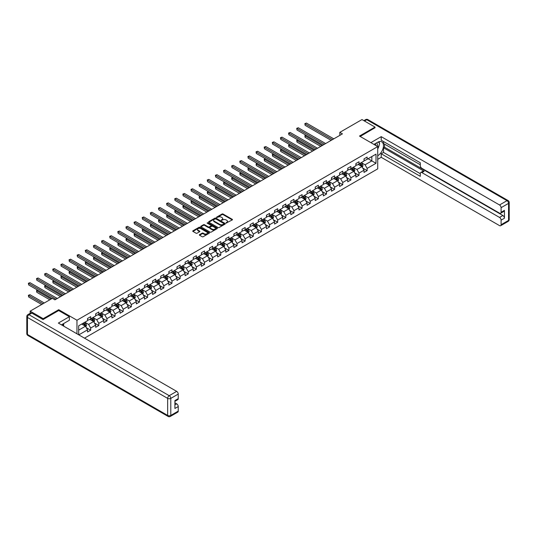 <?xml version="1.0" encoding="UTF-8"?>
<svg xmlns="http://www.w3.org/2000/svg" width="536" height="536" viewBox="0 0 536 536"><rect width="100%" height="100%" fill="white"/><g stroke="black" fill="none" stroke-linecap="round" stroke-linejoin="round"><path stroke-width="0.8" d="M226.105 223.07L232.262 219.928A0.724 0.415 0 0 0 232.262 219.338L223.05 214.025A0.724 0.415 0 0 0 222.025 214.025L216.591 217.16L216.591 217.576L218.011 217.167A2.318 1.34 0 0 1 221.288 217.167L222.051 217.609A2.318 1.34 0 0 1 222.728 218.554A2.318 1.34 0 0 1 222.051 219.505L221.348 220.323L222.768 219.914A2.318 1.34 0 0 1 226.045 219.914L226.808 220.356A2.318 1.34 0 0 1 227.492 221.308A2.318 1.34 0 0 1 226.808 222.252L226.105 223.07L226.105 222.654M199.566 234.641A0.724 0.415 0 0 0 199.566 235.23L202.152 236.724A0.724 0.415 0 0 0 203.171 236.724L209.208 233.24A0.724 0.415 0 0 0 209.208 232.644L200.002 227.331A0.724 0.415 0 0 0 198.977 227.331L192.94 230.815A0.724 0.415 0 0 0 192.94 231.405L196.062 233.207A0.724 0.415 0 0 0 197.087 233.207L199.667 231.72A0.724 0.415 0 0 0 199.667 231.123L198.119 230.232A1.936 1.119 0 0 1 197.556 229.442A1.936 1.119 0 0 1 198.749 228.41A1.936 1.119 0 0 1 200.859 228.651L206.923 232.155A1.936 1.119 0 0 1 207.486 232.946A1.936 1.119 0 0 1 206.293 233.977A1.936 1.119 0 0 1 204.183 233.73L203.171 233.147A0.724 0.415 0 0 0 202.152 233.147L199.566 234.641L199.566 235.23L202.152 233.75L202.152 233.147M58.719 310.572L58.719 309.701L43.188 318.665L30.157 311.141L30.157 313.319M58.719 309.701L76.963 320.233L377.719 146.596L377.719 168.86L84.5 338.156M375.012 127.903L375.012 127.092L359.475 136.057L377.719 146.596M375.012 127.092L361.981 119.568L339.824 132.359L339.824 135.367M30.157 311.141L52.314 298.358L54.92 299.859L342.43 133.866L339.824 132.359M218.058 227.539A0.724 0.415 0 0 0 219.083 227.539L225.12 224.055A0.724 0.415 0 0 0 225.12 223.458L215.914 218.145A0.724 0.415 0 0 0 214.889 218.145L208.852 221.629A0.724 0.415 0 0 0 208.852 222.219L218.058 227.539M207.291 223.177L207.8 223.251L207.8 222.648L217.167 228.055A0.724 0.415 0 0 1 217.167 228.644L211.13 232.128A0.724 0.415 0 0 1 210.105 232.128L200.9 226.815L203.479 225.334L203.479 224.731L200.9 226.226A0.724 0.415 0 0 0 200.9 226.815L200.9 226.226M203.479 225.334A0.724 0.415 0 0 1 204.504 225.334L204.504 224.731A0.724 0.415 0 0 0 203.479 224.731M204.504 224.731L208.236 226.889A0.724 0.415 0 0 0 209.261 226.889L210.976 225.897A0.724 0.415 0 0 0 210.976 225.308L207.09 223.063L207.8 222.648M76.963 333.807L76.963 320.233M86.323 327.71L90.671 330.223L90.671 328.025L95.676 325.138L95.676 327.335L98.805 325.526L98.805 323.335L103.81 320.441L103.81 322.639L106.939 320.836L106.939 318.639L111.944 315.751L111.944 317.949L115.066 316.14L115.066 313.942L120.071 311.054L120.071 313.252L123.2 311.443L123.2 309.252L128.204 306.358L128.204 308.555L131.333 306.753L131.333 304.555L136.332 301.668L136.332 303.865L139.461 302.056L139.461 299.859L144.465 296.971L144.465 299.168L147.594 297.359L147.594 295.162L152.599 292.274L152.599 294.472L155.728 292.669L155.728 290.472L160.726 287.584L160.726 289.775L163.855 287.973L163.855 285.775L168.86 282.887L168.86 285.085L171.989 283.276L171.989 281.078L176.994 278.191L176.994 280.388L180.116 278.586L180.116 276.388L185.121 273.501L185.121 275.692L188.25 273.889L188.25 271.692L193.255 268.804L193.255 271.002L196.384 269.193L196.384 266.995L201.389 264.107L201.389 266.305L204.511 264.503L204.511 262.305L209.516 259.411L209.516 261.608L212.645 259.806L212.645 257.608L217.65 254.721L217.65 256.918L220.778 255.109L220.778 252.912L225.777 250.024L225.777 252.222L228.905 250.419L228.905 248.222L233.91 245.327L233.91 247.525L237.039 245.723L237.039 243.525L242.044 240.637L242.044 242.835L245.166 241.026L245.166 238.828L250.171 235.94L250.171 238.138L253.3 236.329L253.3 234.138L258.305 231.244L258.305 233.441L261.434 231.639L261.434 229.442L266.439 226.554L266.439 228.751L269.561 226.942L269.561 224.745L274.566 221.857L274.566 224.055L277.695 222.246L277.695 220.055L282.7 217.16L282.7 219.358L285.829 217.556L285.829 215.358L290.834 212.47L290.834 214.668L293.956 212.859L293.956 210.661L298.961 207.774L298.961 209.971L302.09 208.162L302.09 205.965L307.095 203.077L307.095 205.275L310.223 203.472L310.223 201.275L315.222 198.387L315.222 200.578L318.351 198.776L318.351 196.578L323.355 193.69L323.355 195.888L326.484 194.079L326.484 191.881L331.489 188.994L331.489 191.191L334.611 189.389L334.611 187.191L339.616 184.304L339.616 186.495L342.745 184.692L342.745 182.495L347.75 179.607L347.75 181.805L350.879 179.995L350.879 177.798L355.884 174.91L355.884 177.108L359.006 175.305L359.006 173.108L364.011 170.214L364.011 172.411L367.14 170.609L367.14 168.411L376.004 163.292L376.004 154.147L371.83 156.552L371.83 160.887L376.004 163.292M90.671 330.223L87.549 332.032L87.549 329.834L78.819 334.873M78.685 334.799L78.685 325.801L87.549 320.682L87.549 318.485L90.671 316.682L90.671 318.88L95.676 315.992L95.676 313.795L98.805 311.986L98.805 314.183L103.81 311.295L103.81 309.098L106.939 307.296L106.939 309.486L111.944 306.599L111.944 304.401L115.066 302.599L115.066 304.796L120.071 301.909L120.071 299.711L123.2 297.902L123.2 300.1L128.204 297.212L128.204 295.014L131.333 293.205L131.333 295.403L136.332 292.515L136.332 290.318L139.461 288.515L139.461 290.713L144.465 287.819L144.465 285.628L147.594 283.819L147.594 286.016L152.599 283.129L152.599 280.931L155.728 279.122L155.728 281.32L160.726 278.432L160.726 276.234L163.855 274.432L163.855 276.63L168.86 273.735L168.86 271.544L171.989 269.735L171.989 271.933L176.994 269.045L176.994 266.848L180.116 265.039L180.116 267.236L185.121 264.349L185.121 262.151L188.25 260.349L188.25 262.546L193.255 259.652L193.255 257.461L196.384 255.652L196.384 257.85L201.389 254.962L201.389 252.764L204.511 250.955L204.511 253.153L209.516 250.265L209.516 248.068L212.645 246.265L212.645 248.463L217.65 245.568L217.65 243.371L220.778 241.569L220.778 243.766L225.777 240.878L225.777 238.681L228.905 236.872L228.905 239.069L233.91 236.182L233.91 233.984L237.039 232.182L237.039 234.373L242.044 231.485L242.044 229.287L245.166 227.485L245.166 229.683L250.171 226.795L250.171 224.597L253.3 222.788L253.3 224.986L258.305 222.098L258.305 219.901L261.434 218.098L261.434 220.289L266.439 217.402L266.439 215.204L269.561 213.402L269.561 215.599L274.566 212.712L274.566 210.514L277.695 208.705L277.695 210.903L282.7 208.015L282.7 205.817L285.829 204.008L285.829 206.206L290.834 203.318L290.834 201.121L293.956 199.318L293.956 201.516L298.961 198.621L298.961 196.431L302.09 194.622L302.09 196.819L307.095 193.931L307.095 191.734L310.223 189.925L310.223 192.123L315.222 189.235L315.222 187.037L318.351 185.235L318.351 187.433L323.355 184.538L323.355 182.347L326.484 180.538L326.484 182.736L331.489 179.848L331.489 177.65L334.611 175.841L334.611 178.039L339.616 175.151L339.616 172.954L342.745 171.151L342.745 173.349L347.75 170.455L347.75 168.257L350.879 166.455L350.879 168.652L355.884 165.765L355.884 163.567L359.006 161.758L359.006 163.956L364.011 161.068L364.011 158.87L367.14 157.068L367.14 159.266L376.004 154.147M89.84 319.362L93.592 321.526L88.587 324.414L84.835 322.25M87.549 319.483L88.587 320.079L90.671 318.88M88.587 324.414L90.671 328.025M93.592 321.526L95.676 325.138M97.974 314.666L101.726 316.83L96.721 319.724L92.969 317.553M95.676 314.786L96.721 315.389L98.805 314.183M96.721 319.724L98.805 323.335M101.726 316.83L103.81 320.441M106.101 309.969L109.853 312.14L104.855 315.027L101.096 312.856M103.81 310.089L104.855 310.692L106.939 309.486M104.855 315.027L106.939 318.639M109.853 312.14L111.944 315.751M114.235 305.279L117.987 307.443L112.982 310.331L109.23 308.166M111.944 305.399L112.982 305.996L115.066 304.796M112.982 310.331L115.066 313.942M117.987 307.443L120.071 311.054M122.369 300.582L126.121 302.746L121.116 305.641L117.364 303.47M120.071 300.703L121.116 301.306L123.2 300.1M121.116 305.641L123.2 309.252M126.121 302.746L128.204 306.358M130.496 295.885L134.248 298.056L129.243 300.944L125.491 298.773M128.204 296.006L129.243 296.609L131.333 295.403M129.243 300.944L131.333 304.555M134.248 298.056L136.332 301.668M138.63 291.195L142.382 293.36L137.377 296.247L133.625 294.083M136.332 291.316L137.377 291.912L139.461 290.713M137.377 296.247L139.461 299.859M142.382 293.36L144.465 296.971M146.757 286.499L150.516 288.663L145.511 291.55L141.759 289.386M144.465 286.619L145.511 287.222L147.594 286.016M145.511 291.55L147.594 295.162M150.516 288.663L152.599 292.274M154.891 281.802L158.643 283.973L153.638 286.861L149.886 284.69M152.599 281.923L153.638 282.526L155.728 281.32M153.638 286.861L155.728 290.472M158.643 283.973L160.726 287.584M163.024 277.112L166.776 279.276L161.772 282.164L158.019 280M160.726 277.226L161.772 277.829L163.855 276.63M161.772 282.164L163.855 285.775M166.776 279.276L168.86 282.887M171.151 272.415L174.904 274.579L169.905 277.467L166.147 275.303M168.86 272.536L169.905 273.139L171.989 271.933M169.905 277.467L171.989 281.078M174.904 274.579L176.994 278.191M179.285 267.719L183.037 269.889L178.032 272.777L174.28 270.606M176.994 267.839L178.032 268.442L180.116 267.236M178.032 272.777L180.116 276.388M183.037 269.889L185.121 273.501M187.419 263.022L191.171 265.193L186.166 268.08L182.414 265.916M185.121 263.143L186.166 263.745L188.25 262.546M186.166 268.08L188.25 271.692M191.171 265.193L193.255 268.804M195.546 258.332L199.298 260.496L194.3 263.384L190.541 261.22M193.255 258.453L194.3 259.055L196.384 257.85M194.3 263.384L196.384 266.995M199.298 260.496L201.389 264.107M203.68 253.635L207.432 255.799L202.427 258.694L198.675 256.523M201.389 253.756L202.427 254.359L204.511 253.153M202.427 258.694L204.511 262.305M207.432 255.799L209.516 259.411M211.807 248.939L215.566 251.109L210.561 253.997L206.809 251.833M209.516 249.059L210.561 249.662L212.645 248.463M210.561 253.997L212.645 257.608M215.566 251.109L217.65 254.721M219.941 244.249L223.693 246.413L218.688 249.3L214.936 247.136M217.65 244.369L218.688 244.972L220.778 243.766M218.688 249.3L220.778 252.912M223.693 246.413L225.777 250.024M228.075 239.552L231.827 241.716L226.822 244.61L223.07 242.44M225.777 239.672L226.822 240.275L228.905 239.069M226.822 244.61L228.905 248.222M231.827 241.716L233.91 245.327M236.202 234.855L239.96 237.026L234.956 239.914L231.204 237.75M233.91 234.976L234.956 235.579L237.039 234.373M234.956 239.914L237.039 243.525M239.96 237.026L242.044 240.637M244.336 230.165L248.088 232.329L243.083 235.217L239.331 233.053M242.044 230.286L243.083 230.882L245.166 229.683M243.083 235.217L245.166 238.828M248.088 232.329L250.171 235.94M252.469 225.468L256.221 227.633L251.216 230.527L247.465 228.356M250.171 225.589L251.216 226.192L253.3 224.986M251.216 230.527L253.3 234.138M256.221 227.633L258.305 231.244M260.596 220.772L264.349 222.943L259.35 225.83L255.592 223.659M258.305 220.892L259.35 221.495L261.434 220.289M259.35 225.83L261.434 229.442M264.349 222.943L266.439 226.554M268.73 216.082L272.482 218.246L267.477 221.134L263.725 218.969M266.439 216.202L267.477 216.799L269.561 215.599M267.477 221.134L269.561 224.745M272.482 218.246L274.566 221.857M276.864 211.385L280.616 213.549L275.611 216.444L271.859 214.273M274.566 211.506L275.611 212.109L277.695 210.903M275.611 216.444L277.695 220.055M280.616 213.549L282.7 217.16M284.991 206.688L288.743 208.859L283.738 211.747L279.986 209.576M282.7 206.809L283.738 207.412L285.829 206.206M283.738 211.747L285.829 215.358M288.743 208.859L290.834 212.47M293.125 201.998L296.877 204.162L291.872 207.05L288.12 204.886M290.834 202.119L291.872 202.715L293.956 201.516M291.872 207.05L293.956 210.661M296.877 204.162L298.961 207.774M301.252 197.302L305.011 199.466L300.006 202.353L296.254 200.189M298.961 197.422L300.006 198.025L302.09 196.819M300.006 202.353L302.09 205.965M305.011 199.466L307.095 203.077M309.386 192.605L313.138 194.776L308.133 197.663L304.381 195.493M307.095 192.725L308.133 193.329L310.223 192.123M308.133 197.663L310.223 201.275M313.138 194.776L315.222 198.387M317.52 187.908L321.272 190.079L316.267 192.967L312.515 190.803M315.222 188.029L316.267 188.632L318.351 187.433M316.267 192.967L318.351 196.578M321.272 190.079L323.355 193.69M325.647 183.218L329.399 185.382L324.401 188.27L320.642 186.106M323.355 183.339L324.401 183.942L326.484 182.736M324.401 188.27L326.484 191.881M329.399 185.382L331.489 188.994M333.781 178.522L337.533 180.692L332.528 183.58L328.776 181.409M331.489 178.642L332.528 179.245L334.611 178.039M332.528 183.58L334.611 187.191M337.533 180.692L339.616 184.304M341.914 173.825L345.666 175.996L340.661 178.883L336.91 176.719M339.616 173.945L340.661 174.548L342.745 173.349M340.661 178.883L342.745 182.495M345.666 175.996L347.75 179.607M350.042 169.135L353.793 171.299L348.795 174.187L345.037 172.023M347.75 169.255L348.795 169.858L350.879 168.652M348.795 174.187L350.879 177.798M353.793 171.299L355.884 174.91M358.175 164.438L361.927 166.602L356.922 169.497L353.17 167.326M355.884 164.559L356.922 165.162L359.006 163.956M356.922 169.497L359.006 173.108M361.927 166.602L364.011 170.214M368.078 158.723L371.83 160.887L365.056 164.8L361.304 162.636M364.011 159.862L365.056 160.465L367.14 159.266M365.056 164.8L367.14 168.411M43.188 318.665L43.188 319.483M78.685 330.136L85.459 326.223L81.707 324.052M85.459 326.223L87.549 329.834M362.785 168.096L367.14 170.609M354.658 172.793L359.006 175.305M346.524 177.483L350.879 179.995M338.39 182.18L342.745 184.692M330.263 186.876L334.611 189.389M322.129 191.566L326.484 194.079M314.002 196.263L318.351 198.776M305.868 200.96L310.223 203.472M297.735 205.65L302.09 208.162M289.608 210.346L293.956 212.859M281.474 215.043L285.829 217.556M273.34 219.733L277.695 222.246M265.213 224.43L269.561 226.942M257.079 229.127L261.434 231.639M248.952 233.817L253.3 236.329M240.818 238.513L245.166 241.026M232.684 243.21L237.039 245.723M224.557 247.9L228.905 250.419M216.423 252.597L220.778 255.109M208.29 257.293L212.645 259.806M200.163 261.99L204.511 264.503M192.029 266.68L196.384 269.193M183.895 271.377L188.25 273.889M175.768 276.074L180.116 278.586M167.634 280.764L171.989 283.276M159.507 285.46L163.855 287.973M151.373 290.157L155.728 292.669M143.239 294.847L147.594 297.359M135.112 299.544L139.461 302.056M126.978 304.24L131.333 306.753M118.845 308.93L123.2 311.443M110.718 313.627L115.066 316.14M102.584 318.324L106.939 320.836M94.45 323.014L98.805 325.526M226.313 223.144L226.808 222.849A2.318 1.34 0 0 0 227.492 221.904L227.492 221.308M222.728 218.554L222.728 219.157A2.318 1.34 0 0 1 222.051 220.102L221.549 220.397M232.262 219.338L232.262 219.928L223.05 214.628A0.724 0.415 0 0 0 222.025 214.628L216.792 217.65M225.12 223.458L225.12 224.055L215.914 218.748A0.724 0.415 0 0 0 214.889 218.748L208.859 222.226M223.84 223.961L223.84 223.552L215.76 218.882L214.3 219.311A2.318 1.34 0 0 0 213.623 220.256A2.318 1.34 0 0 0 214.3 221.201L219.827 224.39A2.318 1.34 0 0 0 223.103 224.39L223.84 223.961L223.84 224.564L223.84 224.149M213.623 220.256L213.623 220.859A2.318 1.34 0 0 0 214.3 221.804L214.3 221.201M223.84 224.564L223.103 224.993A2.318 1.34 0 0 1 219.827 224.993L214.3 221.804M204.504 225.334L208.236 227.492A0.724 0.415 0 0 0 209.261 227.492L210.976 226.5A0.724 0.415 0 0 0 211.191 226.205L211.191 225.602M207.8 223.251L217.154 228.651M212.115 229.127A1.936 1.119 0 0 0 214.226 229.368A1.936 1.119 0 0 0 215.418 228.336A1.936 1.119 0 0 0 214.849 227.545L212.718 226.313A0.724 0.415 0 0 0 211.693 226.313L209.978 227.298A0.724 0.415 0 0 0 209.978 227.894L212.115 229.127L212.115 229.73A1.936 1.119 0 0 0 214.226 229.971A1.936 1.119 0 0 0 215.418 228.939L215.418 228.336M209.764 227.599L209.764 228.195A0.724 0.415 0 0 0 209.978 228.49L209.978 227.894M212.115 229.73L209.978 228.49M207.486 232.946L207.486 233.542A1.936 1.119 0 0 1 206.293 234.574A1.936 1.119 0 0 1 204.183 234.333L203.171 233.75A0.724 0.415 0 0 0 202.152 233.75M197.556 229.442L197.556 230.045A1.936 1.119 0 0 0 198.119 230.835L198.119 230.232M199.667 231.123L199.667 231.72L198.119 230.835M209.208 232.644L209.208 233.24L200.002 227.934A0.724 0.415 0 0 0 198.977 227.934L192.953 231.411M362.336 167.319L362.959 165.758A1.956 1.126 -120 0 0 362.336 164.096L361.257 162.656M359.388 165.135L358.651 164.163M306.116 135.286L305.125 135.856L305.125 137.363L320.749 146.382M359.643 163.587L360.721 165.028A1.956 1.126 60 0 1 361.277 166.2L361.907 165.838A1.956 1.126 -120 0 0 361.344 164.666L360.272 163.232M359.783 163.514L360.976 165.101A0.998 0.576 60 0 1 361.157 165.41L361.907 165.838M305.125 137.363L304.843 135.695L322.056 145.631M304.843 135.695L306.002 135.219M332.474 139.615L305.125 123.823L306.431 123.066L333.781 138.858M331.174 140.365L305.125 125.324L304.843 123.655L306.431 123.066M305.125 125.324L304.843 123.655M377.243 146.321A4.791 2.767 120 0 0 376.54 142.911M375.723 145.437A3.283 1.896 120 0 0 375.046 143.789A3.283 1.896 120 0 0 375.033 143.782M378.369 141.913L379.649 143.735L377.719 148.7M62.678 324.119L63.878 326.25M373.94 144.412L377.619 142.288A8.295 4.791 120 0 1 381.766 141.879A8.295 4.791 120 0 1 383.052 148.459A8.295 4.791 120 0 1 377.719 155.768M377.719 159.326L381.217 157.309L381.217 153.758L420.304 176.324L420.304 173.496A2.211 1.28 -120 0 1 420.767 172.485A2.211 1.28 -120 0 1 421.872 172.592L499.532 217.435L502.868 215.505A2.211 1.28 60 0 1 504.436 218.219L504.436 210.333A2.211 1.28 60 0 1 503.974 211.345L500.637 213.268A2.211 1.28 -120 0 0 501.1 212.256L501.1 207.68A2.211 1.28 -120 0 0 499.532 204.973L506.989 200.672L366.778 119.722L364.507 121.029M384.547 144.124L384.547 147.192L383.508 147.795L383.508 152.432L381.217 153.758M383.508 141.537L383.508 143.521L420.304 164.766M500.637 213.268A2.211 1.28 -120 0 1 499.532 213.16L421.872 168.317A2.211 1.28 -120 0 1 420.304 165.611L420.304 162.783L381.217 140.211L381.217 136.66L499.532 204.973M370.865 142.636L381.217 136.66M381.217 157.309L499.532 225.616A2.211 1.28 -120 0 0 500.637 225.73A2.211 1.28 -120 0 0 501.1 224.718L501.1 220.142A2.211 1.28 -120 0 0 499.532 217.435M375.012 127.722L360.179 136.466M383.508 147.795L424.164 171.272L421.872 172.592M384.547 147.192L502.868 215.505M383.508 152.432L420.304 173.677M420.767 172.485L423.058 171.158A2.211 1.28 60 0 1 424.164 171.272M377.719 148.948A8.295 4.791 120 0 0 379.227 144.814M379.361 143.333A8.295 4.791 120 0 0 379.16 141.638M31.825 313.098L29.011 314.726A2.211 1.28 -120 0 0 27.905 314.619L30.72 312.99A2.211 1.28 60 0 1 31.825 313.098L43.034 319.57L58.672 310.545L69.358 316.709L69.358 320.26L61.955 324.535A8.295 4.791 120 0 0 61.452 324.85M69.358 316.709L58.357 323.061L176.679 391.374A2.211 1.28 60 0 1 178.24 394.081L178.24 398.657A2.211 1.28 60 0 1 177.785 399.668L174.904 401.33M63.677 325.54L63.677 323.543M174.904 404.854L176.679 403.836A2.211 1.28 60 0 1 178.24 406.543L178.24 411.112A2.211 1.28 60 0 1 177.785 412.13L170.327 416.432A2.211 1.28 -120 0 0 170.79 415.42L178.24 411.112M178.24 398.657L174.904 400.58L174.904 408.466L178.24 406.543M176.679 403.836L174.904 402.811M354.209 172.016L354.825 170.448A1.956 1.126 -120 0 0 354.202 168.786L353.13 167.353M351.254 169.832L350.524 168.853M297.989 139.983L296.998 140.553L296.998 142.06L312.615 151.078M351.516 168.284L352.588 169.718A1.956 1.126 60 0 1 353.15 170.897L353.773 170.535A1.956 1.126 -120 0 0 353.217 169.363L352.139 167.922M351.65 168.204L352.842 169.798A0.998 0.576 60 0 1 353.023 170.1L353.773 170.535M296.998 142.06L296.71 140.385L313.922 150.328M296.71 140.385L297.875 139.916M346.075 176.706L346.698 175.145A1.956 1.126 -120 0 0 346.075 173.483L344.996 172.049M343.12 174.528L342.39 173.55M289.855 144.673L288.864 145.249L288.864 146.75L304.488 155.768M343.382 172.981L344.46 174.414A1.956 1.126 60 0 1 345.017 175.587L345.64 175.232A1.956 1.126 -120 0 0 345.084 174.053L344.005 172.619M343.516 172.9L344.708 174.495A0.998 0.576 60 0 1 344.889 174.796L345.64 175.232M288.864 146.75L288.576 145.082L305.788 155.018M288.576 145.082L289.742 144.613M324.347 144.305L296.998 128.513L298.297 127.762L325.647 143.554M323.041 145.055L296.998 130.02L296.71 128.352L298.297 127.762M296.998 130.02L296.71 128.352M316.213 149.001L288.864 133.209L290.17 132.459L317.52 148.251M314.913 149.752L288.864 134.717L288.576 133.042L290.17 132.459M288.864 134.717L288.576 133.042M337.948 181.403L338.564 179.841A1.956 1.126 -120 0 0 337.941 178.18L336.869 176.739M334.993 179.218L334.263 178.247M281.722 149.37L280.737 149.939L280.737 151.447L296.354 160.465M335.248 177.671L336.327 179.111A1.956 1.126 60 0 1 336.883 180.284L337.513 179.922A1.956 1.126 -120 0 0 336.95 178.749L335.878 177.315M335.389 177.597L336.581 179.191A0.998 0.576 60 0 1 336.762 179.493L337.513 179.922M280.737 151.447L280.449 149.779L297.661 159.715M280.449 149.779L281.608 149.303M329.814 186.099L330.431 184.538A1.956 1.126 -120 0 0 329.808 182.87L328.736 181.436M326.86 183.915L326.129 182.937M273.595 154.066L272.603 154.636L272.603 156.144L288.221 165.162M327.121 182.367L328.193 183.808A1.956 1.126 60 0 1 328.756 184.98L329.379 184.619A1.956 1.126 -120 0 0 328.823 183.446L327.744 182.005M327.255 182.287L328.447 183.882A0.998 0.576 60 0 1 328.628 184.183L329.379 184.619M272.603 156.144L272.315 154.469L289.527 164.411M272.315 154.469L273.481 154M321.68 190.789L322.304 189.228A1.956 1.126 -120 0 0 321.68 187.566L320.602 186.133M318.726 188.612L317.995 187.634M265.461 158.763L264.469 159.333L264.469 160.834L280.094 169.858M318.987 187.064L320.066 188.498A1.956 1.126 60 0 1 320.622 189.677L321.245 189.315A1.956 1.126 -120 0 0 320.689 188.136L319.61 186.702M319.121 186.984L320.32 188.578A0.998 0.576 60 0 1 320.501 188.88L321.245 189.315M264.469 160.834L264.188 159.165L281.393 169.101M264.188 159.165L265.347 158.696M308.086 153.698L280.737 137.906L282.036 137.156L309.386 152.941M306.78 154.448L280.737 139.407L280.449 137.739L282.036 137.156M280.737 139.407L280.449 137.739M299.952 158.388L272.603 142.603L273.903 141.846L301.252 157.638M298.646 159.145L272.603 144.104L272.315 142.435L273.903 141.846M272.603 144.104L272.315 142.435M291.819 163.085L264.469 147.293L265.776 146.542L293.125 162.334M290.519 163.835L264.469 148.8L264.188 147.132L265.776 146.542M264.469 148.8L264.188 147.132M313.553 195.486L314.17 193.925A1.956 1.126 -120 0 0 313.547 192.263L312.475 190.823M310.599 193.302L309.868 192.33M257.334 163.453L256.342 164.029L256.342 165.53L271.96 174.548M310.853 191.761L311.932 193.195A1.956 1.126 60 0 1 312.488 194.367L313.118 194.005A1.956 1.126 -120 0 0 312.555 192.833L311.483 191.399M310.994 191.68L312.187 193.275A0.998 0.576 60 0 1 312.367 193.576L313.118 194.005M256.342 165.53L256.054 163.862L273.266 173.798M256.054 163.862L257.213 163.386M283.691 167.781L256.342 151.989L257.642 151.239L284.991 167.024M282.385 168.532L256.342 153.49L256.054 151.822L257.642 151.239M256.342 153.49L256.054 151.822M305.42 200.183L306.043 198.621A1.956 1.126 -120 0 0 305.42 196.953L304.341 195.519M302.465 197.998L301.735 197.027M249.2 168.15L248.208 168.719L248.208 170.227L263.833 179.245M302.726 196.451L303.798 197.891A1.956 1.126 60 0 1 304.361 199.064L304.984 198.702A1.956 1.126 -120 0 0 304.428 197.529L303.349 196.089M302.86 196.37L304.053 197.965A0.998 0.576 60 0 1 304.234 198.266L304.984 198.702M248.208 170.227L247.92 168.559L265.132 178.495M247.92 168.559L249.086 168.083M275.558 172.471L248.208 156.686L249.515 155.929L276.864 171.721M274.258 173.229L248.208 158.187L247.92 156.519L249.515 155.929M248.208 158.187L247.92 156.519M297.286 204.873L297.909 203.311A1.956 1.126 -120 0 0 297.286 201.65L296.207 200.216M294.331 202.695L293.601 201.717M241.066 172.847L240.074 173.416L240.074 174.924L255.699 183.942M294.592 201.147L295.671 202.581A1.956 1.126 60 0 1 296.227 203.76L296.857 203.399A1.956 1.126 -120 0 0 296.294 202.219L295.222 200.786M294.726 201.067L295.926 202.662A0.998 0.576 60 0 1 296.106 202.963L296.857 203.399M240.074 174.924L239.793 173.249L256.999 183.185M239.793 173.249L240.952 172.78M267.424 177.168L240.074 161.376L241.381 160.626L268.73 176.418M266.124 177.919L240.074 162.884L239.793 161.215L241.381 160.626M240.074 162.884L239.793 161.215M289.159 209.569L289.775 208.008A1.956 1.126 -120 0 0 289.152 206.347L288.08 204.906M286.204 207.392L285.474 206.414M232.939 177.537L231.947 178.113L231.947 179.614L247.565 188.632M286.465 205.844L287.537 207.278A1.956 1.126 60 0 1 288.1 208.45L288.723 208.089A1.956 1.126 -120 0 0 288.16 206.916L287.088 205.482M286.599 205.764L287.792 207.358A0.998 0.576 60 0 1 287.973 207.66L288.723 208.089M231.947 179.614L231.659 177.945L248.871 187.881M231.659 177.945L232.825 177.47M259.297 181.865L231.947 166.073L233.247 165.323L260.596 181.108M257.99 182.615L231.947 167.58L231.659 165.905L233.247 165.323M231.947 167.58L231.659 165.905M281.025 214.266L281.648 212.705A1.956 1.126 -120 0 0 281.025 211.037L279.946 209.603M278.07 212.082L277.34 211.11M224.805 182.233L223.814 182.803L223.814 184.31L239.438 193.329M278.331 210.534L279.403 211.975A1.956 1.126 60 0 1 279.966 213.147L280.589 212.785A1.956 1.126 -120 0 0 280.033 211.613L278.955 210.172M278.465 210.46L279.658 212.048A0.998 0.576 60 0 1 279.839 212.35L280.589 212.785M223.814 184.31L223.525 182.642L240.738 192.578M223.525 182.642L224.691 182.166M251.163 186.555L223.814 170.77L225.12 170.013L252.469 185.804M249.863 187.312L223.814 172.27L223.525 170.602L225.12 170.013M223.814 172.27L223.525 170.602M272.898 218.956L273.514 217.395A1.956 1.126 -120 0 0 272.891 215.733L271.812 214.3M269.943 216.779L269.206 215.8M216.671 186.93L215.686 187.5L215.686 189.007L231.304 198.025M270.198 215.231L271.276 216.665A1.956 1.126 60 0 1 271.832 217.844L272.462 217.482A1.956 1.126 -120 0 0 271.899 216.303L270.827 214.869M270.338 215.15L271.531 216.745A0.998 0.576 60 0 1 271.712 217.047L272.462 217.482M215.686 189.007L215.398 187.332L232.611 197.268M215.398 187.332L216.557 186.863M243.036 191.251L215.686 175.46L216.986 174.709L244.336 190.501M241.729 192.002L215.686 176.967L215.398 175.299L216.986 174.709M215.686 176.967L215.398 175.299M264.764 223.653L265.38 222.092A1.956 1.126 -120 0 0 264.757 220.43L263.685 218.99M261.809 221.475L261.079 220.497M208.544 191.62L207.553 192.196L207.553 193.697L223.17 202.715M262.07 219.928L263.143 221.361A1.956 1.126 60 0 1 263.705 222.534L264.328 222.172A1.956 1.126 -120 0 0 263.772 221L262.694 219.566M262.205 219.847L263.397 221.442A0.998 0.576 60 0 1 263.578 221.743L264.328 222.172M207.553 193.697L207.265 192.029L224.477 201.965M207.265 192.029L208.43 191.553M234.902 195.948L207.553 180.156L208.852 179.406L236.202 195.191M233.595 196.699L207.553 181.664L207.265 179.989L208.852 179.406M207.553 181.664L207.265 179.989M256.63 228.349L257.253 226.788A1.956 1.126 -120 0 0 256.63 225.12L255.551 223.686M253.675 226.165L252.945 225.194M200.41 196.317L199.419 196.886L199.419 198.394L215.043 207.412M253.937 224.618L255.015 226.058A1.956 1.126 60 0 1 255.572 227.231L256.195 226.869A1.956 1.126 -120 0 0 255.639 225.696L254.56 224.256M254.071 224.544L255.263 226.132A0.998 0.576 60 0 1 255.444 226.433L256.195 226.869M199.419 198.394L199.131 196.725L216.343 206.662M199.131 196.725L200.297 196.25M226.768 200.638L199.419 184.853L200.725 184.096L228.075 199.888M225.468 201.395L199.419 186.354L199.131 184.685L200.725 184.096M199.419 186.354L199.131 184.685M248.503 233.046L249.119 231.478A1.956 1.126 -120 0 0 248.496 229.817L247.424 228.383M245.548 230.862L244.818 229.884M192.277 201.013L191.292 201.583L191.292 203.09L206.909 212.109M245.803 229.314L246.882 230.748A1.956 1.126 60 0 1 247.438 231.927L248.068 231.565A1.956 1.126 -120 0 0 247.505 230.386L246.433 228.952M245.944 229.234L247.136 230.828A0.998 0.576 60 0 1 247.317 231.13L248.068 231.565M191.292 203.09L191.004 201.415L208.216 211.352M191.004 201.415L192.163 200.946M218.641 205.335L191.292 189.543L192.591 188.793L219.941 204.585M217.335 206.085L191.292 191.05L191.004 189.382L192.591 188.793M191.292 191.05L191.004 189.382M240.369 237.736L240.992 236.175A1.956 1.126 -120 0 0 240.363 234.513L239.291 233.073M237.415 235.559L236.684 234.58M184.15 205.703L183.158 206.28L183.158 207.78L198.782 216.799M237.676 234.011L238.748 235.445A1.956 1.126 60 0 1 239.311 236.617L239.934 236.255A1.956 1.126 -120 0 0 239.378 235.083L238.299 233.649M237.81 233.93L239.002 235.525A0.998 0.576 60 0 1 239.183 235.827L239.934 236.255M183.158 207.78L182.87 206.112L200.082 216.048M182.87 206.112L184.036 205.636M210.507 210.032L183.158 194.24L184.458 193.489L211.807 209.275M209.201 210.782L183.158 195.747L182.87 194.072L184.458 193.489M183.158 195.747L182.87 194.072M232.235 242.433L232.859 240.872A1.956 1.126 -120 0 0 232.235 239.203L231.157 237.77M229.281 240.249L228.55 239.277M176.016 210.4L175.024 210.97L175.024 212.477L190.649 221.495M229.542 238.701L230.621 240.141A1.956 1.126 60 0 1 231.177 241.314L231.8 240.952A1.956 1.126 -120 0 0 231.244 239.78L230.165 238.339M229.676 238.627L230.875 240.215A0.998 0.576 60 0 1 231.056 240.523L231.8 240.952M175.024 212.477L174.743 210.809L191.948 220.745M174.743 210.809L175.902 210.333M202.374 214.722L175.024 198.936L176.331 198.179L203.68 213.971M201.074 215.479L175.024 200.437L174.743 198.769L176.331 198.179M175.024 200.437L174.743 198.769M224.108 247.13L224.725 245.562A1.956 1.126 -120 0 0 224.102 243.9L223.03 242.466M221.154 244.945L220.423 243.967M167.889 215.097L166.897 215.666L166.897 217.174L182.515 226.192M221.408 243.398L222.487 244.831A1.956 1.126 60 0 1 223.05 246.011L223.673 245.649A1.956 1.126 -120 0 0 223.11 244.476L222.038 243.036M221.549 243.317L222.742 244.912A0.998 0.576 60 0 1 222.922 245.213L223.673 245.649M166.897 217.174L166.609 215.499L183.821 225.435M166.609 215.499L167.768 215.03M194.246 219.418L166.897 203.626L168.197 202.876L195.546 218.668M192.94 220.169L166.897 205.134L166.609 203.466L168.197 202.876M166.897 205.134L166.609 203.466M215.975 251.82L216.598 250.258A1.956 1.126 -120 0 0 215.975 248.597L214.896 247.163M213.02 249.642L212.29 248.664M159.755 219.787L158.763 220.363L158.763 221.864L174.388 230.882M213.281 248.094L214.353 249.528A1.956 1.126 60 0 1 214.916 250.701L215.539 250.345A1.956 1.126 -120 0 0 214.983 249.166L213.904 247.733M213.415 248.014L214.608 249.609A0.998 0.576 60 0 1 214.789 249.91L215.539 250.345M158.763 221.864L158.475 220.196L175.687 230.132M158.475 220.196L159.641 219.727M186.113 224.115L158.763 208.323L160.07 207.573L187.419 223.365M184.813 224.865L158.763 209.831L158.475 208.156L160.07 207.573M158.763 209.831L158.475 208.156M207.841 256.516L208.464 254.955A1.956 1.126 -120 0 0 207.841 253.294L206.762 251.853M204.886 254.332L204.156 253.361M151.621 224.484L150.629 225.053L150.629 226.56L166.254 235.579M205.147 252.784L206.226 254.225A1.956 1.126 60 0 1 206.782 255.397L207.412 255.036A1.956 1.126 -120 0 0 206.849 253.863L205.777 252.429M205.288 252.711L206.481 254.299A0.998 0.576 60 0 1 206.662 254.607L207.412 255.036M150.629 226.56L150.348 224.892L167.554 234.828M150.348 224.892L151.507 224.417M177.979 228.812L150.629 213.02L151.936 212.269L179.285 228.055M176.679 229.562L150.629 214.521L150.348 212.852L151.936 212.269M150.629 214.521L150.348 212.852M199.714 261.213L200.33 259.645A1.956 1.126 -120 0 0 199.707 257.984L198.635 256.55M196.759 259.029L196.029 258.05M143.494 229.18L142.502 229.75L142.502 231.257L158.12 240.275M197.02 257.481L198.092 258.915A1.956 1.126 60 0 1 198.655 260.094L199.278 259.732A1.956 1.126 -120 0 0 198.722 258.56L197.643 257.119M197.154 257.401L198.347 258.995A0.998 0.576 60 0 1 198.528 259.297L199.278 259.732M142.502 231.257L142.214 229.582L159.427 239.525M142.214 229.582L143.38 229.113M169.852 233.502L142.502 217.71L143.802 216.959L171.151 232.751M168.545 234.252L142.502 219.217L142.214 217.549L143.802 216.959M142.502 219.217L142.214 217.549M191.58 265.903L192.203 264.342A1.956 1.126 -120 0 0 191.58 262.68L190.501 261.246M188.625 263.725L187.895 262.747M135.36 233.87L134.369 234.446L134.369 235.947L149.993 244.972M188.886 262.178L189.965 263.612A1.956 1.126 60 0 1 190.521 264.791L191.144 264.429A1.956 1.126 -120 0 0 190.588 263.25L189.51 261.816M189.02 262.097L190.213 263.692A0.998 0.576 60 0 1 190.394 263.993L191.144 264.429M134.369 235.947L134.08 234.279L151.293 244.215M134.08 234.279L135.246 233.81M161.718 238.198L134.369 222.406L135.675 221.656L163.024 237.448M160.418 238.949L134.369 223.914L134.08 222.239L135.675 221.656M134.369 223.914L134.08 222.239M183.453 270.6L184.069 269.038A1.956 1.126 -120 0 0 183.446 267.377L182.367 265.936M180.498 268.415L179.761 267.444M127.226 238.567L126.241 239.143L126.241 240.644L141.859 249.662M180.753 266.868L181.831 268.308A1.956 1.126 60 0 1 182.387 269.481L183.017 269.119A1.956 1.126 -120 0 0 182.454 267.946L181.382 266.513M180.893 266.794L182.086 268.389A0.998 0.576 60 0 1 182.267 268.69L183.017 269.119M126.241 240.644L125.953 238.976L143.166 248.912M125.953 238.976L127.112 238.5M153.591 242.895L126.241 227.103L127.541 226.353L154.891 242.138M152.284 243.645L126.241 228.604L125.953 226.936L127.541 226.353M126.241 228.604L125.953 226.936M175.319 275.296L175.935 273.735A1.956 1.126 -120 0 0 175.312 272.067L174.24 270.633M172.364 273.112L171.634 272.141M119.099 243.264L118.108 243.833L118.108 245.341L133.725 254.359M172.625 271.564L173.698 273.005A1.956 1.126 60 0 1 174.26 274.177L174.883 273.816A1.956 1.126 -120 0 0 174.327 272.643L173.249 271.203M172.76 271.484L173.952 273.079A0.998 0.576 60 0 1 174.133 273.38L174.883 273.816M118.108 245.341L117.82 243.666L135.032 253.608M117.82 243.666L118.985 243.197M145.457 247.585L118.108 231.8L119.407 231.043L146.757 246.835M144.151 248.342L118.108 233.301L117.82 231.632L119.407 231.043M118.108 233.301L117.82 231.632M167.185 279.986L167.808 278.425A1.956 1.126 -120 0 0 167.185 276.764L166.106 275.33M164.23 277.809L163.5 276.831M110.965 247.96L109.974 248.53L109.974 250.031L125.598 259.055M164.492 276.261L165.57 277.695A1.956 1.126 60 0 1 166.126 278.874L166.75 278.512A1.956 1.126 -120 0 0 166.194 277.333L165.115 275.899M164.626 276.181L165.818 277.775A0.998 0.576 60 0 1 165.999 278.077L166.75 278.512M109.974 250.031L109.686 248.362L126.898 258.298M109.686 248.362L110.852 247.893M137.323 252.282L109.974 236.49L111.28 235.74L138.63 251.531M136.023 253.032L109.974 237.997L109.686 236.329L111.28 235.74M109.974 237.997L109.686 236.329M159.058 284.683L159.674 283.122A1.956 1.126 -120 0 0 159.051 281.46L157.979 280.02M156.103 282.499L155.373 281.527M102.832 252.65L101.847 253.227L101.847 254.727L117.464 263.745M156.358 280.958L157.437 282.392A1.956 1.126 60 0 1 157.993 283.564L158.623 283.202A1.956 1.126 -120 0 0 158.06 282.03L156.988 280.596M156.499 280.877L157.691 282.472A0.998 0.576 60 0 1 157.872 282.774L158.623 283.202M101.847 254.727L101.559 253.059L118.771 262.995M101.559 253.059L102.718 252.583M129.196 256.978L101.847 241.187L103.147 240.436L130.496 256.221M127.89 257.729L101.847 242.687L101.559 241.019L103.147 240.436M101.847 242.687L101.559 241.019M150.924 289.38L151.547 287.819A1.956 1.126 -120 0 0 150.924 286.15L149.846 284.716M147.97 287.195L147.239 286.224M94.704 257.347L93.713 257.916L93.713 259.424L109.337 268.442M148.231 285.648L149.303 287.088A1.956 1.126 60 0 1 149.866 288.261L150.489 287.899A1.956 1.126 -120 0 0 149.933 286.726L148.854 285.286M148.365 285.567L149.557 287.162A0.998 0.576 60 0 1 149.738 287.464L150.489 287.899M93.713 259.424L93.425 257.756L110.637 267.692M93.425 257.756L94.591 257.28M121.062 261.669L93.713 245.883L95.019 245.126L122.369 260.918M119.763 262.426L93.713 247.384L93.425 245.716L95.019 245.126M93.713 247.384L93.425 245.716M142.79 294.07L143.414 292.509A1.956 1.126 -120 0 0 142.79 290.847L141.712 289.413M139.836 291.892L139.105 290.914M86.571 262.044L85.579 262.613L85.579 264.121L101.204 273.139M140.097 290.345L141.176 291.778A1.956 1.126 60 0 1 141.732 292.958L142.362 292.596A1.956 1.126 -120 0 0 141.799 291.416L140.72 289.983M140.231 290.264L141.43 291.859A0.998 0.576 60 0 1 141.611 292.16L142.362 292.596M85.579 264.121L85.298 262.446L102.503 272.382M85.298 262.446L86.457 261.977M112.929 266.365L85.579 250.573L86.886 249.823L114.235 265.615M111.629 267.116L85.579 252.081L85.298 250.413L86.886 249.823M85.579 252.081L85.298 250.413M134.663 298.766L135.28 297.205A1.956 1.126 -120 0 0 134.657 295.544L133.585 294.103M131.709 296.589L130.978 295.611M78.444 266.734L77.452 267.31L77.452 268.811L93.07 277.829M131.97 295.041L133.042 296.475A1.956 1.126 60 0 1 133.605 297.648L134.228 297.286A1.956 1.126 -120 0 0 133.665 296.113L132.593 294.679M132.104 294.961L133.297 296.555A0.998 0.576 60 0 1 133.477 296.857L134.228 297.286M77.452 268.811L77.164 267.142L94.376 277.079M77.164 267.142L78.323 266.667M104.801 271.062L77.452 255.27L78.752 254.52L106.101 270.305M103.495 271.812L77.452 256.778L77.164 255.103L78.752 254.52M77.452 256.778L77.164 255.103M126.529 303.463L127.153 301.902A1.956 1.126 -120 0 0 126.529 300.234L125.451 298.8M123.575 301.279L122.844 300.307M70.31 271.43L69.318 272L69.318 273.507L84.943 282.526M123.836 299.731L124.908 301.172A1.956 1.126 60 0 1 125.471 302.344L126.094 301.982A1.956 1.126 -120 0 0 125.538 300.81L124.459 299.369M123.97 299.658L125.163 301.245A0.998 0.576 60 0 1 125.344 301.547L126.094 301.982M69.318 273.507L69.03 271.839L86.242 281.775M69.03 271.839L70.196 271.363M96.668 275.752L69.318 259.967L70.625 259.21L97.974 275.002M95.368 276.509L69.318 261.468L69.03 259.799L70.625 259.21M69.318 261.468L69.03 259.799M118.396 308.153L119.019 306.592A1.956 1.126 -120 0 0 118.396 304.93L117.317 303.497M115.441 305.976L114.711 304.997M62.176 276.127L61.184 276.697L61.184 278.204L76.809 287.222M115.702 304.428L116.781 305.862A1.956 1.126 60 0 1 117.337 307.041L117.967 306.679A1.956 1.126 -120 0 0 117.404 305.5L116.332 304.066M115.843 304.348L117.036 305.942A0.998 0.576 60 0 1 117.216 306.244L117.967 306.679M61.184 278.204L60.903 276.529L78.115 286.465M60.903 276.529L62.062 276.06M88.534 280.449L61.184 264.657L62.491 263.906L89.84 279.698M87.234 281.199L61.184 266.164L60.903 264.496L62.491 263.906M61.184 266.164L60.903 264.496M110.269 312.85L110.885 311.289A1.956 1.126 -120 0 0 110.262 309.627L109.19 308.187M107.314 310.672L106.584 309.694M54.049 280.817L53.057 281.393L53.057 282.894L68.675 291.912M107.575 309.125L108.647 310.558A1.956 1.126 60 0 1 109.21 311.731L109.833 311.369A1.956 1.126 -120 0 0 109.277 310.197L108.198 308.763M107.709 309.044L108.902 310.639A0.998 0.576 60 0 1 109.083 310.94L109.833 311.369M53.057 282.894L52.769 281.226L69.982 291.162M52.769 281.226L53.935 280.75M80.407 285.145L53.057 269.353L54.357 268.603L81.707 284.388M79.1 285.896L53.057 270.861L52.769 269.186L54.357 268.603M53.057 270.861L52.769 269.186M102.135 317.547L102.758 315.985A1.956 1.126 -120 0 0 102.135 314.317L101.056 312.883M99.18 315.362L98.45 314.391M45.915 285.514L44.924 286.083L44.924 287.591L60.548 296.609M99.441 313.815L100.52 315.255A1.956 1.126 60 0 1 101.076 316.428L101.699 316.066A1.956 1.126 -120 0 0 101.143 314.893L100.064 313.453M99.575 313.741L100.768 315.329A0.998 0.576 60 0 1 100.949 315.637L101.699 316.066M44.924 287.591L44.635 285.923L61.848 295.859M44.635 285.923L45.801 285.447M72.273 289.835L44.924 274.05L46.23 273.293L73.579 289.085M70.973 290.592L44.924 275.551L44.635 273.883L46.23 273.293M44.924 275.551L44.635 273.883M94.008 322.243L94.624 320.675A1.956 1.126 -120 0 0 94.001 319.014L92.929 317.58M91.053 320.059L90.323 319.081M37.781 290.211L36.796 290.78L36.796 292.288L49.808 299.798M91.308 318.511L92.386 319.945A1.956 1.126 60 0 1 92.942 321.124L93.572 320.763A1.956 1.126 -120 0 0 93.009 319.583L91.937 318.15M91.448 318.431L92.641 320.026A0.998 0.576 60 0 1 92.822 320.327L93.572 320.763M36.796 292.288L36.508 290.613L51.114 299.048M36.508 290.613L37.667 290.144M64.146 294.532L36.796 278.74L38.096 277.99L65.446 293.782M62.839 295.282L36.796 280.248L36.508 278.579L38.096 277.99M36.796 280.248L36.508 278.579M85.874 326.933L86.49 325.372A1.956 1.126 -120 0 0 85.867 323.711L84.795 322.27M82.919 324.756L82.189 323.778M44.28 302.987L29.962 294.72L28.663 295.477L28.663 296.978L41.674 304.495M83.181 323.208L84.253 324.642A1.956 1.126 60 0 1 84.815 325.814L85.438 325.459A1.956 1.126 -120 0 0 84.882 324.28L83.804 322.846M83.314 323.128L84.507 324.722A0.998 0.576 60 0 1 84.688 325.024L85.438 325.459M28.663 296.978L28.375 295.309L42.981 303.745M28.375 295.309L29.962 294.72M56.012 299.229L28.663 283.437L29.962 282.686L57.312 298.478M52.099 298.478L28.663 284.944L28.375 283.269L29.962 282.686M28.663 284.944L28.375 283.269M226.808 222.849L226.808 222.252M221.348 220.323L221.348 219.907M222.051 220.102L222.051 219.505M216.591 217.576L216.591 217.16M222.025 214.628L222.025 214.025M223.05 214.628L223.05 214.025M208.852 222.219L208.852 221.629M214.889 218.748L214.889 218.145M215.914 218.748L215.914 218.145M219.827 224.993L219.827 224.39M223.103 224.993L223.103 224.39M208.236 227.492L208.236 226.889M209.261 227.492L209.261 226.889M210.976 226.5L210.976 225.897M217.167 228.644L217.167 228.055M203.171 233.75L203.171 233.147M204.183 234.333L204.183 233.73M192.94 231.405L192.94 230.815M198.977 227.934L198.977 227.331M200.002 227.934L200.002 227.331M361.733 166.495L362.946 165.792M361.344 164.666L362.336 164.096M359.958 165.47L360.721 165.028M501.1 212.256L504.436 210.333M504.436 218.219L501.1 220.142M501.1 224.718L508.55 220.41L508.55 203.379L501.1 207.68M508.55 220.41A2.211 1.28 60 0 1 508.095 221.428A2.211 2.211 0 0 0 509.2 219.512A2.211 1.28 180 0 1 508.55 220.41M508.55 203.379A2.211 1.28 0 0 0 509.2 202.474A2.211 2.211 0 0 0 508.095 200.565A2.211 1.28 -60 0 0 506.989 200.672A2.211 1.28 60 0 1 508.55 203.379M363.857 120.654L365.673 119.608A2.211 1.28 60 0 1 366.778 119.722A2.211 1.28 -60 0 1 367.884 119.608L508.095 200.565M27.905 314.619A2.211 2.211 0 0 0 26.8 316.528A2.211 1.28 180 0 0 27.45 317.433A2.211 1.28 -60 0 1 29.011 314.726L169.222 395.675A2.211 1.28 -60 0 0 167.661 398.389L27.45 317.433L27.45 334.464L167.661 415.42L167.661 398.389A2.211 1.28 -0 0 0 170.79 398.389L170.79 415.42A2.211 1.28 180 0 1 167.661 415.42A2.211 1.28 -60 0 0 168.116 416.432A2.211 2.211 0 0 0 170.327 416.432M178.24 394.081L170.79 398.389A2.211 1.28 -120 0 0 169.222 395.675L176.679 391.374M27.905 335.482A2.211 1.28 -60 0 1 27.45 334.464A2.211 1.28 -0 0 1 26.8 333.566A2.211 2.211 0 0 0 27.905 335.482L168.116 416.432M353.606 171.192L354.812 170.488M353.217 169.363L354.202 168.786M351.824 170.16L352.588 169.718M345.472 175.882L346.685 175.185M345.084 174.053L346.075 173.483M343.697 174.857L344.46 174.414M337.338 180.578L338.551 179.875M336.95 178.749L337.941 178.18M335.563 179.553L336.327 179.111M329.211 185.275L330.424 184.572M328.823 183.446L329.808 182.87M327.429 184.243L328.193 183.808M321.077 189.965L322.29 189.268M320.689 188.136L321.68 187.566M319.302 188.94L320.066 188.498M312.944 194.662L314.156 193.965M312.555 192.833L313.547 192.263M311.168 193.637L311.932 193.195M304.817 199.359L306.029 198.655M304.428 197.529L305.42 196.953M303.034 198.327L303.798 197.891M296.683 204.049L297.895 203.352M296.294 202.219L297.286 201.65M294.907 203.023L295.671 202.581M288.556 208.745L289.762 208.048M288.16 206.916L289.152 206.347M286.773 207.72L287.537 207.278M280.422 213.442L281.635 212.738M280.033 211.613L281.025 211.037M278.64 212.41L279.403 211.975M272.288 218.132L273.501 217.435M271.899 216.303L272.891 215.733M270.512 217.107L271.276 216.665M264.161 222.829L265.374 222.132M263.772 221L264.757 220.43M262.379 221.804L263.143 221.361M256.027 227.525L257.24 226.822M255.639 225.696L256.63 225.12M254.252 226.494L255.015 226.058M247.893 232.215L249.106 231.519M247.505 230.386L248.496 229.817M246.118 231.19L246.882 230.748M239.766 236.912L240.979 236.215M239.378 235.083L240.363 234.513M237.984 235.887L238.748 235.445M231.632 241.609L232.845 240.905M231.244 239.78L232.235 239.203M229.857 240.584L230.621 240.141M223.499 246.299L224.711 245.602M223.11 244.476L224.102 243.9M221.723 245.274L222.487 244.831M215.371 250.995L216.584 250.299M214.983 249.166L215.975 248.597M213.589 249.97L214.353 249.528M207.238 255.692L208.45 254.989M206.849 253.863L207.841 253.294M205.462 254.667L206.226 254.225M199.111 260.389L200.317 259.685M198.722 258.56L199.707 257.984M197.328 259.357L198.092 258.915M190.977 265.079L192.19 264.382M190.588 263.25L191.58 262.68M189.195 264.054L189.965 263.612M182.843 269.776L184.056 269.072M182.454 267.946L183.446 267.377M181.068 268.75L181.831 268.308M174.716 274.472L175.929 273.769M174.327 272.643L175.312 272.067M172.934 273.44L173.698 273.005M166.582 279.162L167.795 278.465M166.194 277.333L167.185 276.764M164.807 278.137L165.57 277.695M158.448 283.859L159.661 283.162M158.06 282.03L159.051 281.46M156.673 282.834L157.437 282.392M150.321 288.556L151.534 287.852M149.933 286.726L150.924 286.15M148.539 287.524L149.303 287.088M142.187 293.246L143.4 292.549M141.799 291.416L142.79 290.847M140.412 292.221L141.176 291.778M134.06 297.942L135.266 297.245M133.665 296.113L134.657 295.544M132.278 296.917L133.042 296.475M125.927 302.639L127.139 301.935M125.538 300.81L126.529 300.234M124.144 301.607L124.908 301.172M117.793 307.329L119.005 306.632M117.404 305.5L118.396 304.93M116.017 306.304L116.781 305.862M109.666 312.026L110.872 311.329M109.277 310.197L110.262 309.627M107.883 311.001L108.647 310.558M101.532 316.722L102.745 316.019M101.143 314.893L102.135 314.317M99.756 315.697L100.52 315.255M93.398 321.412L94.611 320.716M93.009 319.583L94.001 319.014M91.623 320.387L92.386 319.945M85.271 326.109L86.484 325.412M84.882 324.28L85.867 323.711M83.489 325.084L84.253 324.642M223.994 224.356L223.994 223.753M500.637 225.73L508.095 221.428M509.2 219.512L509.2 202.474M367.884 119.608A2.211 2.211 0 0 0 365.673 119.608M26.8 316.528L26.8 333.566"/></g></svg>
